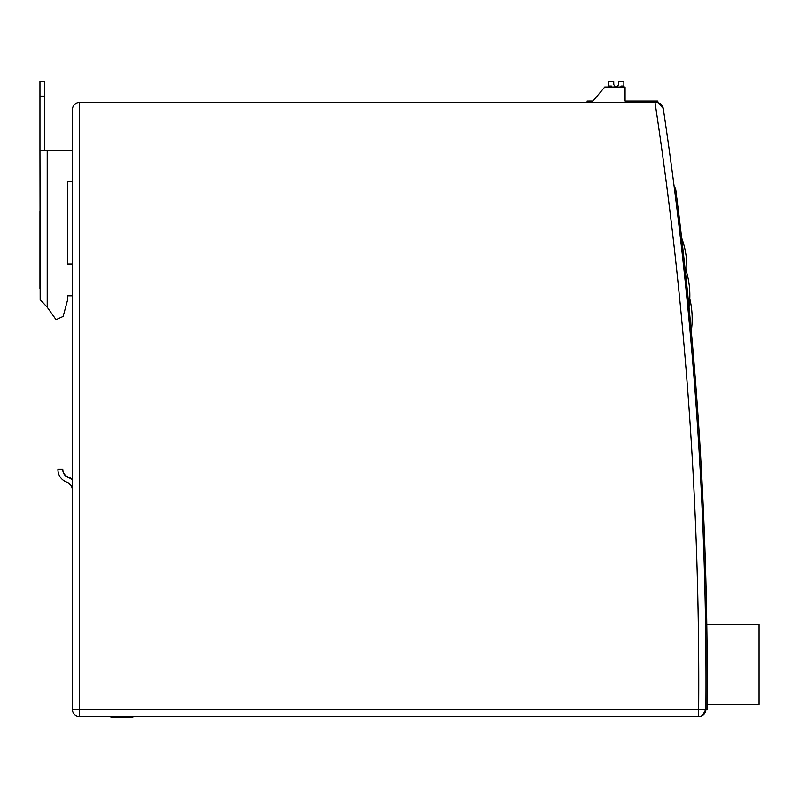 <?xml version="1.0" encoding="UTF-8"?>
<svg xmlns="http://www.w3.org/2000/svg" width="799" height="799" viewBox="0 0 799 799"><rect width="100%" height="100%" fill="white"/><g stroke="black" fill="none" stroke-linecap="round" stroke-linejoin="round"><path stroke-width="1.2" d="M193.238 716.543L132.784 716.543L132.784 717.512L111.021 717.512L111.021 716.543L79.59 716.543L79.59 102.372C75.186 102.811 72.769 105.228 72.329 109.623L72.329 709.292A7.251 7.251 0 0 0 79.59 716.543L698.656 716.543A7.251 7.251 0 0 0 705.907 709.342L698.656 709.292L698.596 716.543M587.125 102.372L587.125 101.054L592.998 101.054L604.773 87.031L625.088 87.031L625.088 101.054L657.737 101.054L658.076 102.652A7.251 7.251 0 0 1 658.106 102.652L663.26 108.544A3868.828 3868.828 0 0 1 705.907 709.342A3868.828 3868.828 0 0 0 674.326 188.005L675.545 187.935A3870.036 3870.036 0 0 1 707.125 709.272L705.907 709.342L702.591 715.385L700.633 716.274M700.603 716.284L698.656 716.543M660.204 103.65A7.251 7.251 0 0 1 663.26 108.544C662.641 104.919 660.254 102.861 656.089 102.372L654.99 102.372A3861.577 3861.577 0 0 1 698.656 709.292L72.329 709.292A7.251 7.251 0 0 0 79.59 716.543M79.59 102.372L654.99 102.372M684.393 262.362L681.637 237.872L684.393 262.362M689.008 307.076L684.883 266.896L689.008 307.086A83.725 83.725 0 0 0 684.883 266.896M691.275 331.156L687.35 290.446L691.275 331.156A85.843 85.843 0 0 0 689.767 298.656A83.595 83.595 0 0 0 689.357 286.342M706.656 612.713L706.316 598.201L706.656 612.713M706.785 624.658L759.05 624.658L759.05 704.458L707.155 704.458M40.16 288.559L40.16 290.976M72.329 150.292L39.95 150.292L39.95 81.628L44.784 81.628L44.784 150.292M40.16 266.796L39.95 150.292L40.16 299.675L47.201 307.216L56.04 319.7L63.141 316.474L67.496 300.224L67.496 295.46L72.329 295.46M72.329 264.03L67.496 264.03L67.496 181.733L72.329 181.733L67.496 181.733L67.496 264.03M67.496 295.81L72.329 295.81M39.95 288.559L39.95 211.186M44.784 96.13L39.95 96.13M72.329 479.41A13.383 13.383 0 0 0 68.374 477.143A8.549 8.549 0 0 1 62.761 469.113L57.918 469.113A13.383 13.383 0 0 0 57.928 469.562L62.761 469.562A8.549 8.549 0 0 0 68.374 477.592A13.383 13.383 0 0 1 72.329 479.859M72.329 490.167A8.549 8.549 0 0 0 66.716 482.137A13.383 13.383 0 0 1 57.918 469.562M657.737 101.054L649.257 101.054M588.094 101.054L593.018 101.034M623.879 86.092L620.983 86.092L623.879 86.082L623.879 81.488L618.666 81.488L618.606 84.594C616.998 87.461 615.39 87.461 613.782 84.594L613.722 83.905L613.782 84.594C615.39 87.461 616.998 87.461 618.606 84.594L618.666 83.905L618.606 84.594C616.998 87.461 615.39 87.461 613.782 84.594L613.722 81.488L608.508 81.488L608.508 86.082L611.405 86.082L608.508 86.092M620.983 86.082L620.983 87.031M611.405 86.082L611.405 87.031M47.201 307.216L47.201 150.292M686.661 272.419A84.364 84.364 0 0 0 681.637 237.872"/></g></svg>
